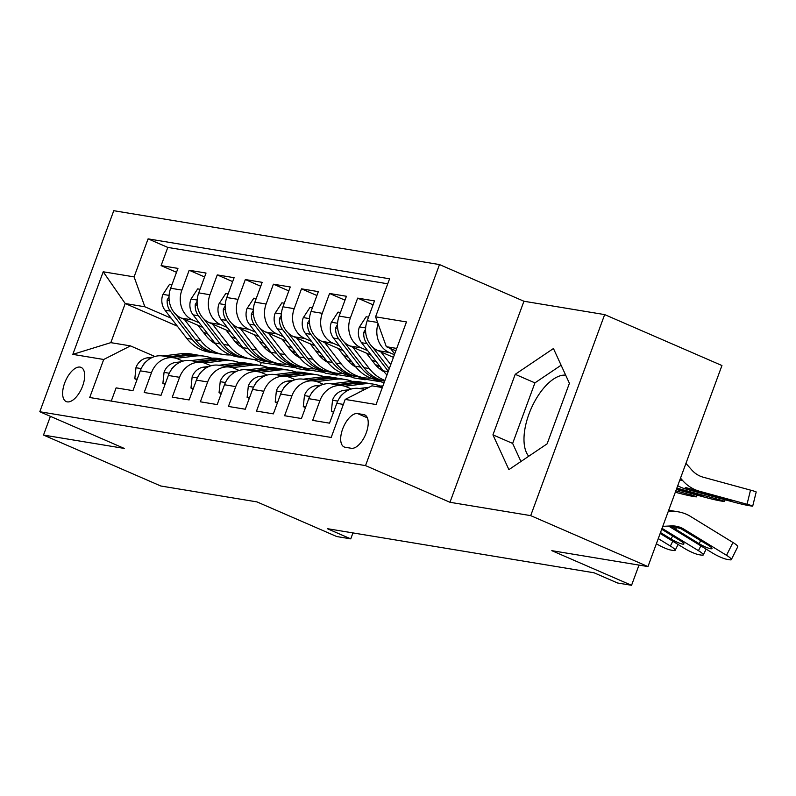 <?xml version="1.0" encoding="UTF-8"?>
<svg xmlns="http://www.w3.org/2000/svg" width="796" height="796" viewBox="0 0 796 796"><rect width="100%" height="100%" fill="white"/><g stroke="black" fill="none" stroke-linecap="round" stroke-linejoin="round"><path stroke-width="1.19" d="M67.262 401.871A18.626 8.895 -66.5 0 0 82.247 387.005A18.626 8.895 -66.5 0 0 81.083 367.394A18.626 8.895 -66.5 0 0 80.058 367.095A18.626 8.895 -66.5 0 0 65.073 381.961A18.626 8.895 -66.5 0 0 66.237 401.572A18.626 8.895 -66.5 0 0 67.262 401.871M439.491 264.57L113.768 210.701L39.8 411.741L365.523 465.61L439.491 264.57L523.937 301.246L449.969 502.286L530.693 515.629L604.662 314.599L523.937 301.246M604.662 314.599L721.942 365.533L647.974 566.573L551.807 550.663L631.556 585.299L638.999 565.08M528.743 456.237A45.412 21.691 113.5 0 1 531.668 407.462A45.412 21.691 113.5 0 1 565.677 375.155M50.397 416.338L43.511 435.064L160.792 485.998L256.969 501.898L336.718 536.534L350.757 538.862L352.946 532.912M530.693 515.629L647.974 566.573M111.261 401.075L116.117 387.871L132.962 390.657L140.265 370.827L151.489 372.677A23.283 20.318 -80.6 0 1 174.055 357.852A23.283 20.318 -80.6 0 1 178.254 359.095L182.931 361.125M151.489 372.677L144.195 392.518L161.041 395.304L168.344 375.463L179.568 377.324A23.283 20.318 -80.6 0 1 202.134 362.498A23.283 20.318 -80.6 0 1 206.333 363.742L211.01 365.772M179.568 377.324L172.274 397.154L189.12 399.94L196.423 380.11L207.656 381.971A23.283 20.318 -80.6 0 1 230.213 367.145A23.283 20.318 -80.6 0 1 234.412 368.389L239.089 370.419M207.656 381.971L200.353 401.801L217.199 404.587L224.502 384.757L235.735 386.617A23.283 20.318 -80.6 0 1 258.292 371.792A23.283 20.318 -80.6 0 1 262.491 373.025L267.167 375.055M235.735 386.617L228.432 406.448L245.277 409.234L252.581 389.403L263.814 391.254A23.283 20.318 -80.6 0 1 286.371 376.428A23.283 20.318 -80.6 0 1 290.57 377.672L295.246 379.702M263.814 391.254L256.511 411.084L273.366 413.87L280.66 394.04L291.893 395.901A23.283 20.318 -80.6 0 1 314.46 381.075A23.283 20.318 -80.6 0 1 318.649 382.319L323.325 384.349M291.893 395.901L284.59 415.731L301.445 418.517L308.739 398.687L319.972 400.547A23.283 20.318 -80.6 0 1 342.539 385.722A23.283 20.318 -80.6 0 1 346.728 386.955L351.404 388.995M319.972 400.547L312.669 420.378L329.524 423.164L336.817 403.333A23.283 20.318 -80.6 0 1 359.384 388.508L364.896 389.413M393.443 357.344L377.971 350.628A23.283 20.318 -80.6 0 1 367.205 320.738L374.498 300.908L357.653 298.122L373.065 304.818M371.254 355.255L349.892 345.981A23.283 20.318 99.4 0 1 339.126 316.102L346.419 296.261L329.574 293.475L344.986 300.172M343.175 350.608L321.813 341.335A23.283 20.318 99.4 0 1 311.047 311.455L318.34 291.625L301.495 288.839L316.907 295.525M315.087 345.971L293.734 336.698A23.283 20.318 99.4 0 1 282.968 306.808L290.261 286.978L273.416 284.192L288.829 290.888M287.008 341.325L265.655 332.051A23.283 20.318 99.4 0 1 254.889 302.162L262.183 282.331L245.337 279.545L260.75 286.242M258.929 336.678L237.576 327.405A23.283 20.318 99.4 0 1 226.81 297.525L234.104 277.695L217.258 274.909L232.671 281.595M230.85 332.041L209.497 322.758A23.283 20.318 99.4 0 1 198.731 292.878L206.025 273.048L189.179 270.262L204.582 276.948M631.556 585.299L617.517 582.98L594.065 572.792L327.305 528.673L350.757 538.862M363.742 414.587L357.563 413.572A18.049 8.617 -66.5 0 0 343.046 427.969A18.049 8.617 -66.5 0 0 344.18 446.964A18.049 8.617 -66.5 0 0 345.165 447.252L351.344 448.277A18.049 8.617 -66.5 0 0 365.861 433.87A18.049 8.617 -66.5 0 0 364.727 414.885A18.049 8.617 -66.5 0 0 363.742 414.587L365.623 415.403M177.329 326.161L125.211 303.525L110.813 342.648L130.474 345.892L103.709 359.484L89.719 397.512L331.196 437.452L345.195 399.413L371.951 385.831L382.329 387.553M103.709 359.484L72.824 354.369L103.211 271.784L134.096 276.889L148.086 238.86L389.572 278.799L375.583 316.828L406.467 321.932L376.08 404.527L345.195 399.413M323.693 372.359L309.196 369.961L308.987 370.508L302.112 367.513M236.123 338.857L231.268 336.748M199.259 322.848L192.652 319.972A23.283 20.318 -80.6 0 1 181.876 290.092L189.179 270.262M308.987 370.508L297.764 368.647L290.261 365.394M239.636 343.404L234.84 341.325M202.771 327.395L181.418 318.121L192.652 319.972M351.772 377.005L337.275 374.608L337.076 375.145L330.191 372.16M264.202 343.504L259.347 341.394M227.338 327.494L220.731 324.619A23.283 20.318 -80.6 0 1 209.955 294.739L217.258 274.909M337.076 375.145L325.843 373.294L318.34 370.031M267.715 348.051L262.919 345.962M379.851 381.652L365.354 379.244L365.155 379.791L358.27 376.806M292.281 348.15L287.426 346.041M255.416 332.131L248.81 329.265A23.283 20.318 -80.6 0 1 238.034 299.376L245.337 279.545M365.155 379.791L353.921 377.931L346.419 374.677M295.804 352.688L291.008 350.608M320.36 352.787L315.505 350.678M283.495 336.778L276.889 333.912A23.283 20.318 -80.6 0 1 266.123 304.022L273.416 284.192M384.03 382.916L374.498 379.324M323.882 357.334L319.087 355.255M348.439 357.434L343.593 355.324M311.574 341.424L304.967 338.549A23.283 20.318 -80.6 0 1 294.202 308.669L301.495 288.839M351.961 361.981L347.165 359.901M376.518 362.08L371.672 359.971M339.653 346.071L333.046 343.195A23.283 20.318 -80.6 0 1 322.28 313.316L329.574 293.475M380.04 366.628L375.244 364.538M367.732 350.708L361.125 347.842A23.283 20.318 -80.6 0 1 350.359 317.952L357.653 298.122M394.398 354.737L389.204 352.479A23.283 20.318 -80.6 0 1 378.06 323.703M387.732 283.794L167.797 247.417L161.1 265.615L176.503 272.312M181.418 318.121A23.283 20.318 99.4 0 1 170.652 288.232L177.946 268.401L161.1 265.615M357.533 393.154A23.283 20.318 -80.6 0 1 360.926 391.433M130.474 345.892L154.852 356.489M396.716 348.429L386.349 346.708L375.583 316.828M395.841 350.837L386.349 346.708M449.969 502.286L365.523 465.61M43.511 435.064L124.246 448.417L39.8 411.741M295.615 367.712L261.257 362.608L253.994 359.454M214.194 342.171L210.84 340.708M261.257 362.608L260.222 365.414M280.908 365.861L274.033 362.867M208.045 334.211L203.189 332.101M171.18 318.201L144.862 306.778L125.211 303.525L103.211 271.784M342.539 385.722L331.305 383.861A23.283 20.318 99.4 0 0 308.739 398.687M314.46 381.075L303.226 379.214A23.283 20.318 99.4 0 0 280.66 394.04M286.371 376.428L275.147 374.578A23.283 20.318 99.4 0 0 252.581 389.403M360.618 377.195L365.354 379.244M258.292 371.792L247.068 369.931A23.283 20.318 99.4 0 0 224.502 384.757M332.529 372.548L337.275 374.608M230.213 367.145L218.99 365.284A23.283 20.318 99.4 0 0 196.423 380.11M304.45 367.901L309.196 369.961M202.134 362.498L190.901 360.648A23.283 20.318 99.4 0 0 168.344 375.463M276.371 363.255L281.117 365.314M167.797 247.417L148.086 238.86M134.096 276.889L144.862 306.778M174.055 357.852L162.822 356.001A23.283 20.318 99.4 0 0 140.265 370.827M72.824 354.369L110.813 342.648M553.449 348.529L515.221 374.319L492.943 434.865L508.903 469.62L547.131 443.83L569.409 383.284L553.449 348.529M561.11 365.215L534.922 382.876L512.644 443.422L520.942 461.501M512.644 443.422L492.943 434.865M534.922 382.876L515.221 374.319M662.779 526.345L671.177 525.927A29.104 25.392 -80.6 0 1 675.913 526.196A29.104 25.392 -80.6 0 1 684.023 529.24L726.529 555.319L732.957 542.484A11.641 1.9 26.6 0 1 737.753 546.762L731.325 559.608A11.641 1.9 -153.4 0 0 726.529 555.319M668.212 511.579L671.177 511.43A43.661 38.089 -80.6 0 1 678.292 511.838A43.661 38.089 -80.6 0 1 690.45 516.395L732.957 542.484M668.471 526.066A29.104 25.392 -80.6 0 1 669.983 526.912L712.49 553.001A11.641 1.9 -153.4 0 0 726.907 559.329L729.713 559.797A11.641 1.9 -153.4 0 0 731.325 559.608M676.54 526.982L675.784 529.34L671.754 526.136L680.998 528.733L708.142 545.17A9.313 1.522 26.6 0 1 711.982 548.603A9.313 1.522 26.6 0 1 710.699 548.752A9.313 1.522 26.6 0 1 699.157 543.688L700.699 540.603M675.784 529.34L699.157 543.688M677.734 485.689A43.661 38.089 99.4 0 0 685.645 488.983L732.987 501.918A11.641 0.507 -166.1 0 0 748.409 505.53L751.215 505.997A11.641 0.507 -166.1 0 0 752.708 506.107A11.641 0.507 -166.1 0 0 747.026 504.246L750.509 490.127A11.641 0.507 13.9 0 1 756.2 491.988L752.708 506.107M390.538 348.539L394.707 353.912M680.51 478.137L682.57 480.466A43.661 38.089 99.4 0 0 699.684 491.301L747.026 504.246M685.943 463.371L691.764 469.968A29.104 25.392 99.4 0 0 703.176 477.192L750.509 490.127M688.251 489.411C684.908 488.197 684.311 487.65 686.431 487.759L731.385 500.495L685.645 488.983M685.187 487.839L686.431 487.759M662.043 528.335L698.45 550.673L700.858 545.867M333.743 411.681L331.365 411.293L332.559 399.96A15.422 13.462 -80.6 0 1 344.041 390.339L349.414 389.692M359.265 388.488L369.085 387.294M375.811 386.468L377.662 386.249A44.536 38.845 -80.6 0 1 382.896 386.01M660.153 533.469L684.411 548.354A11.641 1.9 -153.4 0 0 698.828 554.693L701.634 555.15A11.641 1.9 -153.4 0 0 703.246 554.961A11.641 1.9 -153.4 0 0 698.45 550.673M661.705 529.26L680.063 540.534A9.313 1.522 26.6 0 1 683.903 543.957A9.313 1.522 26.6 0 1 682.62 544.116A9.313 1.522 26.6 0 1 671.078 539.041L672.62 535.967M660.491 532.544L671.078 539.041M382.458 387.194L381.155 387.353M365.115 389.304L364.598 389.373M342.807 394.04A15.422 13.462 99.4 0 0 339.972 397.025L339.295 398.338M331.365 411.293L333.544 412.238M658.262 538.603L670.371 546.036L672.779 541.22M344.728 386.229L363.623 383.921A44.536 38.845 -80.6 0 1 373.344 384.13A44.536 38.845 -80.6 0 1 380.239 386.03M305.664 407.045L303.286 406.647L304.48 395.314A15.422 13.462 -80.6 0 1 315.962 385.702L321.335 385.045M331.186 383.841L349.583 381.602A44.536 38.845 -80.6 0 1 359.304 381.801L364.638 382.687A44.536 38.845 99.4 0 0 354.916 382.488L336.519 384.727M339.892 385.284L358.29 383.045A44.536 38.845 -80.6 0 1 368.011 383.244L373.344 384.13M366.319 383.005A44.536 38.845 99.4 0 0 364.638 382.687M656.372 543.738A11.641 1.9 -153.4 0 0 670.749 550.046L673.555 550.514A11.641 1.9 -153.4 0 0 675.157 550.315A11.641 1.9 -153.4 0 0 670.371 546.036M314.728 389.393A15.422 13.462 99.4 0 0 311.893 392.378L311.216 393.702M303.286 406.647L305.465 407.592M316.649 381.582L335.544 379.284A44.536 38.845 -80.6 0 1 345.265 379.483A44.536 38.845 -80.6 0 1 352.16 381.384M277.585 402.398L275.207 402L276.401 390.677A15.422 13.462 -80.6 0 1 287.873 381.055L293.256 380.398M303.107 379.204L321.504 376.956A44.536 38.845 -80.6 0 1 331.226 377.155L336.559 378.04A44.536 38.845 99.4 0 0 326.838 377.841L308.44 380.08M311.813 380.637L330.211 378.399A44.536 38.845 -80.6 0 1 339.932 378.598L345.265 379.483M338.24 378.359A44.536 38.845 99.4 0 0 336.559 378.04M286.65 384.757A15.422 13.462 99.4 0 0 283.814 387.732L283.137 389.055M275.207 402L277.386 402.945M288.56 376.936L307.465 374.637A44.536 38.845 -80.6 0 1 317.186 374.836A44.536 38.845 -80.6 0 1 324.081 376.737M249.506 397.751L247.128 397.363L248.322 386.03A15.422 13.462 -80.6 0 1 259.795 376.409L265.168 375.752M275.028 374.558L293.425 372.319A44.536 38.845 -80.6 0 1 303.147 372.518L308.48 373.394A44.536 38.845 99.4 0 0 298.759 373.195L280.361 375.433M283.734 375.991L302.132 373.752A44.536 38.845 -80.6 0 1 311.853 373.951L317.186 374.836M310.161 373.722A44.536 38.845 99.4 0 0 308.48 373.394M258.571 380.11A15.422 13.462 99.4 0 0 255.735 383.085L255.048 384.408M247.128 397.363L249.297 398.308M368.528 317.146L366.15 316.748L359.344 327.156A15.422 13.462 99.4 0 0 361.563 342.718L383.324 370.866A44.536 38.845 99.4 0 0 386.955 374.956M676.341 489.47L704.908 497.271A11.641 0.507 -166.1 0 0 720.33 500.883L723.136 501.351A11.641 0.507 -166.1 0 0 724.629 501.46A11.641 0.507 -166.1 0 0 718.947 499.599L719.295 498.177M380.896 351.892L390.756 364.648M676.849 488.097L718.947 499.599M365.583 329.206L363.762 332.36A15.422 13.462 99.4 0 0 366.896 343.603L388.309 371.304M676.431 489.222L703.306 495.848L676.759 488.346M389.254 368.727L372.279 346.777M340.449 312.5L338.071 312.102L331.265 322.509A15.422 13.462 99.4 0 0 333.484 338.081L355.245 366.23A44.536 38.845 99.4 0 0 377.752 380.03L383.095 380.906A44.536 38.845 99.4 0 0 384.687 381.135A44.536 38.845 -80.6 0 1 363.941 367.662L344.2 342.131M675.326 492.226L676.829 492.634A11.641 0.507 -166.1 0 0 692.251 496.246L695.057 496.704A11.641 0.507 -166.1 0 0 696.55 496.823A11.641 0.507 -166.1 0 0 690.868 494.953L691.217 493.54M352.817 347.255L369.284 368.548A44.536 38.845 99.4 0 0 384.936 380.458M675.834 490.843L690.868 494.953M366.399 353.145L374.339 363.424A36.964 32.248 99.4 0 0 384.04 371.772M337.504 324.559L335.683 327.723A15.422 13.462 99.4 0 0 338.817 338.957L360.578 367.105A44.536 38.845 99.4 0 0 383.095 380.906M312.37 307.853L309.992 307.465L303.186 317.863A15.422 13.462 99.4 0 0 305.395 333.434L327.156 361.583A44.536 38.845 99.4 0 0 349.673 375.384L355.016 376.269A44.536 38.845 99.4 0 0 356.707 376.498M324.738 342.608L341.205 363.901A44.536 38.845 99.4 0 0 363.712 377.702A44.536 38.845 99.4 0 0 370.856 378.12M338.32 348.509L346.26 358.787A36.964 32.248 99.4 0 0 355.961 367.135M379.612 368.817A36.964 32.248 99.4 0 0 381.234 368.17M309.425 319.912L307.604 323.077A15.422 13.462 99.4 0 0 310.738 334.31L332.499 362.469A44.536 38.845 99.4 0 0 355.016 376.269M363.712 377.702L358.379 376.826A44.536 38.845 -80.6 0 1 335.862 363.026L316.121 337.484M377.224 366.687A36.964 32.248 99.4 0 0 378.578 365.991M284.291 303.216L281.913 302.818L275.108 313.226A15.422 13.462 99.4 0 0 277.316 328.788L299.077 356.936A44.536 38.845 99.4 0 0 321.594 370.737L326.937 371.623A44.536 38.845 99.4 0 0 328.629 371.861M296.659 337.962L313.117 359.265A44.536 38.845 99.4 0 0 335.633 373.055A44.536 38.845 99.4 0 0 342.777 373.473M310.241 343.862L318.181 354.14A36.964 32.248 99.4 0 0 327.882 362.488M351.534 364.17A36.964 32.248 99.4 0 0 353.155 363.523M281.346 315.276L279.525 318.43A15.422 13.462 99.4 0 0 282.66 329.673L304.42 357.822A44.536 38.845 99.4 0 0 326.937 371.623M335.633 373.055L330.3 372.18A44.536 38.845 -80.6 0 1 307.783 358.379L288.043 332.837M349.145 362.041A36.964 32.248 99.4 0 0 350.499 361.344M260.481 372.299L279.386 369.991A44.536 38.845 -80.6 0 1 289.107 370.19A44.536 38.845 -80.6 0 1 296.003 372.1M221.427 393.115L219.049 392.717L220.243 381.384A15.422 13.462 -80.6 0 1 231.716 371.762L237.089 371.115M246.949 369.911L265.347 367.672A44.536 38.845 -80.6 0 1 275.068 367.871L280.401 368.757A44.536 38.845 99.4 0 0 270.68 368.558L252.282 370.797M255.655 371.354L274.053 369.115A44.536 38.845 -80.6 0 1 283.774 369.314L289.107 370.19M282.082 369.075A44.536 38.845 99.4 0 0 280.401 368.757M230.492 375.463A15.422 13.462 99.4 0 0 227.656 378.448L226.969 379.772M219.049 392.717L221.218 393.662M256.212 298.57L253.834 298.172L247.029 308.579A15.422 13.462 99.4 0 0 249.238 324.141L270.998 352.29A44.536 38.845 99.4 0 0 293.515 366.09L298.848 366.976A44.536 38.845 99.4 0 0 300.54 367.215M268.58 333.315L285.038 354.618A44.536 38.845 99.4 0 0 307.555 368.419A44.536 38.845 99.4 0 0 314.699 368.837M282.162 339.215L290.102 349.494A36.964 32.248 99.4 0 0 299.803 357.842M323.455 359.523A36.964 32.248 99.4 0 0 325.076 358.887M253.267 310.629L251.446 313.783A15.422 13.462 99.4 0 0 254.581 325.027L276.341 353.175A44.536 38.845 99.4 0 0 298.848 366.976M307.555 368.419L302.221 367.533A44.536 38.845 -80.6 0 1 279.704 353.732L259.964 328.201M321.067 357.394A36.964 32.248 99.4 0 0 322.42 356.698M232.402 367.652L251.307 365.344A44.536 38.845 -80.6 0 1 261.028 365.553A44.536 38.845 -80.6 0 1 267.924 367.454M193.348 388.468L190.97 388.07L192.164 376.747A15.422 13.462 -80.6 0 1 203.637 367.125L209.01 366.468M218.87 365.264L237.268 363.026A44.536 38.845 -80.6 0 1 246.989 363.225L252.322 364.11A44.536 38.845 99.4 0 0 242.601 363.911L224.203 366.15M227.576 366.707L245.974 364.469A44.536 38.845 -80.6 0 1 255.695 364.668L261.028 365.553M253.994 364.429A44.536 38.845 99.4 0 0 252.322 364.11M202.413 370.827A15.422 13.462 99.4 0 0 199.577 373.802L198.891 375.125M190.97 388.07L193.139 389.015M228.134 293.923L225.756 293.535L218.95 303.933A15.422 13.462 99.4 0 0 221.159 319.504L242.919 347.653A44.536 38.845 99.4 0 0 265.436 361.454L270.769 362.329A44.536 38.845 99.4 0 0 272.461 362.568M240.501 328.678L256.959 349.971A44.536 38.845 99.4 0 0 279.476 363.772A44.536 38.845 99.4 0 0 286.62 364.19M254.073 334.569L262.023 344.847A36.964 32.248 99.4 0 0 271.725 353.195M295.376 354.887A36.964 32.248 99.4 0 0 296.998 354.24M225.188 305.982L223.358 309.147A15.422 13.462 99.4 0 0 226.492 320.38L248.252 348.529A44.536 38.845 99.4 0 0 270.769 362.329M279.476 363.772L274.142 362.886A44.536 38.845 -80.6 0 1 251.626 349.086L231.885 323.554M292.988 352.757A36.964 32.248 99.4 0 0 294.331 352.061M204.323 363.006L223.228 360.707A44.536 38.845 -80.6 0 1 232.949 360.906A44.536 38.845 -80.6 0 1 239.845 362.807M165.269 383.821L162.891 383.433L164.085 372.1A15.422 13.462 -80.6 0 1 175.558 362.478L180.931 361.822M190.791 360.628L209.189 358.379A44.536 38.845 -80.6 0 1 218.91 358.588L224.243 359.464A44.536 38.845 99.4 0 0 214.522 359.265L196.124 361.503M199.498 362.061L217.885 359.822A44.536 38.845 -80.6 0 1 227.606 360.021L232.949 360.906M225.915 359.792A44.536 38.845 99.4 0 0 224.243 359.464M174.334 366.18A15.422 13.462 99.4 0 0 171.488 369.155L170.812 370.478M162.891 383.433L165.061 384.378M200.055 289.276L197.677 288.888L190.871 299.286A15.422 13.462 99.4 0 0 193.08 314.858L214.84 343.006A44.536 38.845 99.4 0 0 237.357 356.807L242.69 357.693A44.536 38.845 99.4 0 0 244.382 357.921M212.423 324.032L228.88 345.325A44.536 38.845 99.4 0 0 251.397 359.125A44.536 38.845 99.4 0 0 258.541 359.543M225.994 329.932L233.944 340.21A36.964 32.248 99.4 0 0 243.646 348.558M267.297 350.24A36.964 32.248 99.4 0 0 268.919 349.593M197.1 301.336L195.279 304.5A15.422 13.462 99.4 0 0 198.413 315.743L220.174 343.892A44.536 38.845 99.4 0 0 242.69 357.693M251.397 359.125L246.064 358.25A44.536 38.845 -80.6 0 1 223.547 344.449L203.806 318.907M264.909 348.111A36.964 32.248 99.4 0 0 266.252 347.414M176.244 358.359L195.149 356.061A44.536 38.845 -80.6 0 1 204.87 356.26A44.536 38.845 -80.6 0 1 211.766 358.17M137.191 379.175L134.813 378.787L135.997 367.454A15.422 13.462 -80.6 0 1 147.479 357.832L152.852 357.185M162.712 355.981L181.11 353.742A44.536 38.845 -80.6 0 1 190.831 353.941L196.164 354.827A44.536 38.845 99.4 0 0 186.443 354.618L168.046 356.867M171.419 357.424L189.806 355.175A44.536 38.845 -80.6 0 1 199.527 355.384L204.87 356.26M197.836 355.145A44.536 38.845 99.4 0 0 196.164 354.827M146.255 361.533A15.422 13.462 99.4 0 0 143.409 364.508L142.733 365.832M134.813 378.787L136.982 379.732M171.976 284.64L169.598 284.242L162.792 294.649A15.422 13.462 99.4 0 0 165.001 310.211L186.761 338.36A44.536 38.845 99.4 0 0 209.278 352.16L214.612 353.046A44.536 38.845 99.4 0 0 216.303 353.285M184.344 319.385L200.801 340.688A44.536 38.845 99.4 0 0 223.318 354.489A44.536 38.845 99.4 0 0 230.462 354.907M197.915 325.285L205.865 335.564A36.964 32.248 99.4 0 0 215.567 343.912M239.208 345.593A36.964 32.248 99.4 0 0 240.84 344.957M169.021 296.699L167.2 299.853A15.422 13.462 99.4 0 0 170.334 311.097L192.095 339.245A44.536 38.845 99.4 0 0 214.612 353.046M223.318 354.489L217.985 353.603A44.536 38.845 -80.6 0 1 195.468 339.802L175.727 314.261M236.82 343.464A36.964 32.248 99.4 0 0 238.173 342.768M209.497 322.758L220.731 324.619M237.576 327.405L248.81 329.265M265.655 332.051L276.889 333.912M293.734 336.698L304.967 338.549M321.813 341.335L333.046 343.195M349.892 345.981L361.125 347.842M377.971 350.628L389.204 352.479M367.205 320.738L377.612 322.46M170.652 288.232L181.876 290.092M198.731 292.878L209.955 294.739M226.81 297.525L238.034 299.376M254.889 302.162L266.123 304.022M282.968 306.808L294.202 308.669M311.047 311.455L322.28 313.316M339.126 316.102L350.359 317.952M336.817 403.333L343.355 404.408M367.374 417.83L357.563 413.572M668.431 510.982L671.177 511.43M680.998 528.733L684.023 529.24M669.983 526.912L673.008 527.42M699.684 491.301L697.077 490.873M682.57 480.466L679.824 480.018M717.853 497.51L718.082 496.605M690.102 488.744L689.654 489.809M332.529 400.249L337.753 401.104M377.662 386.249L382.508 387.045M344.041 390.339L347.056 390.846M304.45 395.602L309.674 396.468M358.29 383.045L363.623 383.921M349.583 381.602L354.916 382.488M315.962 385.702L318.977 386.199M276.371 390.955L281.595 391.821M330.211 378.399L335.544 379.284M321.504 376.956L326.838 377.841M287.873 381.055L290.898 381.553M248.282 386.309L253.516 387.174M302.132 373.752L307.465 374.637M293.425 372.319L298.759 373.195M259.795 376.409L262.819 376.906M365.653 327.912L359.513 326.897M388.169 371.672L383.324 370.866M366.896 343.603L361.563 342.718M689.774 492.873L690.003 491.958M365.782 333.245L363.762 332.36M337.564 323.266L331.435 322.251M360.578 367.105L355.245 366.23M369.284 368.548L363.941 367.662M338.817 338.957L333.484 338.081M337.703 328.599L335.683 327.723M309.485 318.619L303.356 317.604M332.499 362.469L327.156 361.583M341.205 363.901L335.862 363.026M310.738 334.31L305.395 333.434M309.624 323.952L307.604 323.077M281.406 313.972L275.277 312.957M304.42 357.822L299.077 356.936M313.117 359.265L307.783 358.379M282.66 329.673L277.316 328.788M281.545 319.305L279.525 318.43M220.203 381.672L225.437 382.538M274.053 369.115L279.386 369.991M265.347 367.672L270.68 368.558M231.716 371.762L234.74 372.269M253.327 309.336L247.198 308.321M276.341 353.175L270.998 352.29M285.038 354.618L279.704 353.732M254.581 325.027L249.238 324.141M253.466 314.669L251.446 313.783M192.125 377.025L197.358 377.891M245.974 364.469L251.307 365.344M237.268 363.026L242.601 363.911M203.637 367.125L206.661 367.623M225.248 304.689L219.119 303.674M248.252 348.529L242.919 347.653M256.959 349.971L251.626 349.086M226.492 320.38L221.159 319.504M225.387 310.022L223.358 309.147M164.046 372.379L169.279 373.244M217.885 359.822L223.228 360.707M209.189 358.379L214.522 359.265M175.558 362.478L178.583 362.976M197.169 300.042L191.04 299.027M220.174 343.892L214.84 343.006M228.88 345.325L223.547 344.449M198.413 315.743L193.08 314.858M197.309 305.375L195.279 304.5M135.967 367.732L141.2 368.598M189.806 355.175L195.149 356.061M181.11 353.742L186.443 354.618M147.479 357.832L150.504 358.329M169.09 295.396L162.961 294.381M192.095 339.245L186.761 338.36M200.801 340.688L195.468 339.802M170.334 311.097L165.001 310.211M169.23 300.729L167.2 299.853M668.7 510.256L678.292 511.838M706.161 549.121L703.246 554.961M678.083 544.474L675.157 550.315M724.629 501.46L725.057 499.749M696.55 496.823L696.978 495.112"/></g></svg>
